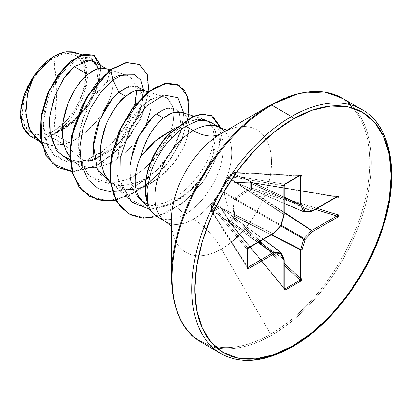 <?xml version="1.0" encoding="UTF-8"?>
<svg xmlns="http://www.w3.org/2000/svg" width="412" height="412" viewBox="0 0 412 412"><rect width="100%" height="100%" fill="white"/><g stroke="black" fill="none" stroke-linecap="round" stroke-linejoin="round"><path stroke-width="0.31" stroke-dasharray="2.06 1.54" d="M283.904 215.177L283.971 214.353L284.218 214.745A1.056 0.608 0 0 0 283.971 214.353A1.056 0.67 -56.3 0 1 283.914 214.714L280.855 224.998L221.064 190.478L228.191 177.603A1.056 0.52 -148.4 0 1 228.042 177.026A1.056 0.52 -148.4 0 1 228.212 176.897A1.056 0.52 31.6 0 0 228.042 177.026A1.056 0.52 31.6 0 0 228.191 177.603L283.914 214.714L228.191 177.603L228.433 177.366L283.971 214.353L283.971 185.807L283.971 214.353L228.433 177.366A1.056 0.798 -160.4 0 1 228.511 176.295L220.121 191.348L211.505 205.418A1.056 0.798 40.3 0 1 211.66 205.022L220.569 190.653L228.825 175.424L231.091 174.075L223.948 192.605L231.091 219.385L233.475 218.102L231.091 219.385L223.948 192.605L231.091 174.075L233.475 172.736L233.001 174.132L234.505 182.609L248.74 183.216L250.79 182.737L250.79 188.109L248.74 188.748L241.731 193.218L235.051 198.059L234.222 199.496C233.568 203.78 233.161 209.281 233.001 216.006L233.475 218.102A1.056 0.592 -116.5 0 0 233.862 218.865L284.218 265.405L233.862 218.865L233.475 218.102L233.882 218.849L229.268 221.517L284.218 288.122L229.268 221.517A1.056 0.376 -39.5 0 1 229.247 221.527L228.789 221.594L228.825 220.791L229.247 221.527A1.056 0.376 140.5 0 0 229.268 221.517A1.056 0.628 56.4 0 1 228.825 220.791L228.212 218.772L220.569 206.747L216.058 208.039L212.474 209.682L211.485 211.268A1.056 0.747 147.4 0 0 211.577 211.588A1.056 0.747 147.4 0 0 212.396 211.835L247.277 266.466L212.396 211.835L211.747 211.753L211.485 211.268A1.056 0.597 177.5 0 1 211.407 211.068A1.056 0.597 177.5 0 1 211.505 210.79L211.505 205.418L211.485 205.923L212.396 204.815L211.505 205.418L211.485 205.923A1.056 0.845 140.7 0 0 211.485 205.943L247.195 249.559L247.195 267.177L211.485 211.248L211.505 210.79A1.056 0.567 -1.4 0 0 211.402 211.042A1.056 0.567 -1.4 0 0 211.485 211.248L211.485 205.943L247.195 249.559L247.849 248.112L212.396 204.815L212.994 204.11L272.79 233.712L248.07 247.983L272.79 233.712L212.994 204.11L216.64 197.43L220.662 191.173L280.454 225.694L273.079 233.48L213.081 203.78L273.079 233.48A1.056 0.67 -63.7 0 1 272.79 233.712L280.454 225.694L220.662 191.173L227.11 179.38M228.789 221.594L228.825 220.791A1.056 0.345 -13.5 0 0 228.526 221.126A1.056 0.345 -13.5 0 0 228.748 221.275L228.433 219.977L283.971 259.411L283.971 288.22L228.748 221.275A1.056 0.376 140.5 0 0 228.742 221.558A1.056 0.376 140.5 0 0 229.247 221.527A1.056 0.639 58.8 0 1 228.825 220.791A1.056 0.628 -123.6 0 0 229.268 221.517L233.862 218.865A1.056 0.278 132.7 0 0 233.882 218.849A1.056 0.278 132.7 0 0 234.825 217.763L284.218 263.412L234.825 217.763L233.882 218.849A1.056 0.577 61.2 0 1 233.475 218.102A1.056 0.381 163.7 0 1 234.825 217.763A1.056 0.381 -16.3 0 0 233.475 218.102L233.104 216.841A1.056 0.381 163.7 0 1 234.459 216.501L234.825 217.763L234.459 216.501L271.137 234.953L234.459 216.501A1.056 0.381 -16.3 0 0 233.104 216.841L234.222 199.496L235.051 198.059L248.74 188.748L250.79 188.109L250.79 182.737L248.74 183.216L235.051 182.732L234.222 182.253L233.001 174.132L233.475 172.736L228.825 175.424L228.511 176.295A1.056 0.798 19.6 0 0 228.433 177.366L228.748 176.496L283.971 185.791L284.362 184.787M53.823 131.001L56.362 95.852L53.823 57.773C37.703 65.503 20.652 95.914 22.114 112.692C20.652 131.16 37.703 141.882 53.823 131.001L41.689 135.218L31.405 133.22L24.529 125.31L22.114 112.692L24.529 97.289L31.405 81.442L41.689 67.563L53.823 57.773L65.961 53.555L76.246 55.553L83.121 63.463L85.536 76.081L83.121 91.485L76.246 107.331L65.961 121.205L53.823 131.001A44.841 25.889 120 0 0 85.536 76.081A44.841 25.889 120 0 0 53.823 57.773A281.854 162.73 60 0 1 56.362 95.852A281.854 162.73 60 0 1 53.823 131.001M212.201 347.079A140.925 81.365 120 0 0 291.49 346.667A140.925 81.365 120 0 0 380.781 231.142A140.925 81.365 120 0 0 370.785 116.127A140.925 81.365 -60 0 1 380.781 231.142A140.925 81.365 -60 0 1 291.49 346.667M192.394 335.641A140.925 81.365 120 0 0 271.683 335.234A140.925 81.365 -60 0 1 192.394 335.641M171.413 276.833A140.307 81.01 120 0 0 270.627 334.117A140.307 81.01 -60 0 1 171.413 276.833M171.413 226.482L172.37 228.021C172.062 228.227 171.742 225.58 171.413 220.09A70.807 40.881 120 0 0 221.481 248.997L270.627 334.117L221.481 248.997A70.807 40.881 120 0 0 271.549 162.277A70.807 40.881 120 0 0 221.481 133.37C226.363 130.923 228.815 129.878 228.83 130.228L227.017 130.171M223.845 130.419A54.296 31.348 -60 0 1 227.697 174.734A54.296 31.348 -60 0 1 193.295 219.241A56.372 32.548 60 0 1 221.481 248.997A56.372 32.548 -120 0 0 193.295 219.241A54.296 31.348 -60 0 1 162.745 219.4A54.296 31.348 -60 0 0 193.295 219.241A54.296 31.348 -60 0 0 227.697 174.734A54.296 31.348 -60 0 0 223.845 130.419M141.532 200.186A48.477 27.99 120 0 0 150.849 205.166C158.883 206.664 165.928 205.923 171.979 202.941L184.895 214.389A54.296 31.348 -60 0 1 162.271 218.937M148.093 204.187C145.039 194.407 145.518 183.16 149.53 170.439C154.382 156.478 161.061 145.204 169.553 136.619L183.222 125.279L182.166 124.996L175.074 128.008L182.166 124.996L183.222 125.279L185.745 123.791L182.166 124.996L196.205 119.506L204.913 119.619L208.539 121.535C207.705 122.004 216.408 123.348 212.891 144.839C208.894 166.587 186.703 195.226 163.384 203.301L144.138 205.907L128.493 198.723L117.853 178.278L118.532 150.365L129.255 122.725L145.75 103.021L152.687 98.648C153.104 98.205 155.288 97.546 159.248 96.665L164.934 97.093L169.517 99.931L173.411 108.006M155.334 215.414A54.296 31.348 120 0 0 184.895 214.389A54.296 31.348 120 0 0 220.096 167.432A54.296 31.348 120 0 0 212.999 123.626M184.349 127.117L171.876 137.742M36.261 138.808L48.575 145.034L63.762 144.355L49.728 136.254A48.477 27.99 120 0 0 54.024 134.085L68.814 142.624L63.762 144.355L84.3 161.123L67.805 162.168L54.466 155.545L46.551 143.737L43.291 127.844L44.79 109.803L50.532 91.799L59.462 75.978L70.133 64.195L80.891 57.747L90.094 57.253L98.231 68.531L96.691 84.692L88.158 103.443L73.933 120.69L56.434 132.695L71.044 118.409L82.606 98.406L87.416 77.719L84.445 61.115L74.479 52.355M55.677 147.192C58.859 152.038 62.294 155.437 65.971 157.379C70.673 159.907 75.329 161.174 79.949 161.18L95.919 158.275L106.682 164.486C98.005 168.812 88.348 168.704 77.708 164.156C74.124 162.246 70.859 158.939 67.913 154.237M94.018 157.168C95.522 164.893 97.18 169.898 98.988 172.175C102.022 176.964 105.292 180.271 108.789 182.099C113.321 184.53 117.822 185.709 122.282 185.627L137.763 182.428L144.55 186.348C135.872 190.679 126.216 190.565 115.576 186.018C111.992 184.107 108.727 180.801 105.781 176.099M105.41 68.444L107.254 69.252C109.458 70.364 111.142 72.764 112.316 76.441C113.223 78.707 113.3 82.797 112.558 88.714C111.286 94.94 109.628 100.034 107.584 104.004L97.788 119.768C87.148 132.118 77.492 139.735 68.814 142.624L54.024 134.085A48.477 27.99 120 0 0 54.23 133.962C58.983 132.159 64.19 129.095 69.855 124.774L83.445 111.225L93.349 95.589C95.28 92.041 96.98 86.994 98.442 80.453C99.23 74.351 99.194 70.308 98.344 68.33C97.211 64.684 95.579 62.336 93.447 61.285M135.188 104.658L128.142 122.096L116.282 139.029L101.028 152.775L84.3 161.123L62.851 160.768L48.122 147.166L43.224 123.816L48.487 96.871L61.429 73.346L77.477 59.21L91.289 57.706L98.226 68.531L96.691 84.692L88.158 103.443L73.933 120.69L56.434 132.695L79.346 116.318L95.496 92.401L100.765 69.175L93.982 55.187L100.765 69.165L95.496 92.396L79.346 116.318L56.938 132.576L54.348 133.931L73.516 122.338L89.548 103.994L99.215 83.306L100.626 65.431L99.215 83.306L89.548 103.994L73.516 122.338L54.23 133.962L73.444 121.777L88.858 103.649L97.608 84.228L98.344 68.33M84.872 60.605L74.304 66.626M69.813 157.09L73.758 161.334L79.13 164.918L85.294 167.045L92.072 167.674L99.266 166.803L106.682 164.486L114.093 160.819L121.293 155.947L128.07 150.066L135.651 141.63C125.016 153.98 115.355 161.597 106.682 164.486L95.919 158.275C100.77 156.55 106.095 153.573 111.894 149.345L125.881 135.996L136.181 120.51C138.241 116.89 140.065 111.889 141.656 105.513C142.603 99.519 142.691 95.527 141.913 93.534L140.487 89.837L137.356 86.633L129.111 86.113M143.278 90.305L145.122 91.119C147.326 92.231 149.01 94.626 150.184 98.303C151.091 100.569 151.168 104.658 150.426 110.576L145.694 125.346L137.428 139.292L144.051 128.688L147.45 121.2L149.726 113.99L150.838 107.331L150.792 101.465L149.618 96.614L147.403 92.973L143.252 90.3M181.141 112.167L182.99 112.981C185.189 114.093 186.878 116.488 188.052 120.165C188.953 122.431 189.036 126.52 188.294 132.437C187.022 138.664 185.364 143.757 183.319 147.728L173.519 163.492L160.139 177.052L147.65 184.978L151.961 182.681L159.161 177.814L165.938 171.928L172.098 165.258L177.474 158.038L181.919 150.55L185.318 143.062L187.594 135.857L188.706 129.193L188.655 123.327L187.486 118.476L185.271 114.835L181.12 112.162M146.378 185.565L144.55 186.348L146.378 185.565M130.141 165.15C129.646 178.401 130.97 187.203 134.106 191.565L144.236 202.565L150.849 205.166A48.477 27.99 -60 0 1 143.963 202.318M30.359 136.104L39.943 138.344L49.728 136.254L63.762 144.355L51.438 145.462L40.731 142.094L38.326 140.703M98.38 68.485L96.13 63.649M55.914 93.246L53.73 99.071M70.117 161.365L81.535 162.822L94.204 160.016L119.341 142.949L137.706 116.344L143.541 90.207L142.037 104.066L133.061 125.207L117.631 144.638L93.246 160.366L70.117 161.365M148.943 91.299L140.543 119.269L121.813 146.425L97.057 165.521L71.951 171.598L97.057 165.521L121.813 146.425L140.543 119.269L148.943 91.299M57.536 167.365L74.083 171.464L93.421 166.912L113.001 154.366L130.161 135.754L142.547 113.985L148.475 92.551L147.208 74.989L139.112 64.334L147.202 74.969L148.48 92.494L142.588 113.892L130.244 135.641L113.125 154.258L93.581 166.839L74.253 171.464L57.685 167.452M110.019 69.891L127.416 75.345L118.064 75.633L107.249 81.571L93.241 97.392L83.049 118.337L78.574 140.193L80.252 159.408L87.38 173.565L98.504 181.553L111.884 183.397L125.84 179.962C149.123 170.928 170.496 141.589 173.38 120.299L173.91 112.275L173.38 120.299C170.527 141.507 149.211 170.892 125.84 179.962L108.871 183.479L89.909 176.202L82.894 166.556L78.883 152.352C76.127 110.849 101.429 85.572 107.249 81.571L110.468 69.556L107.249 81.571L117.961 75.664L127.251 75.293L133.843 80.376L136.763 90.223L133.684 109.649L122.4 131.284L104.833 149.947L84.3 161.123L63.762 144.355L68.814 142.624L76.225 138.957L83.425 134.085L90.202 128.204L96.362 121.53L101.738 114.315L106.183 106.826L109.582 99.338L111.858 92.128L112.97 85.469L112.924 79.604L111.75 74.752L109.535 71.106L105.39 68.438M110.169 181.836L116.998 186.78L123.162 188.907L129.94 189.541L137.134 188.67L144.55 186.348M127.416 75.345L133.895 80.453L136.763 90.223M208.657 121.519A54.296 31.348 -60 0 1 221.167 163.636A54.296 31.348 -60 0 1 184.895 214.389L171.979 202.941C179.215 200.299 187.3 194.186 196.246 184.591C201.921 178.787 207.277 169.739 212.314 157.456L216.032 143.258L215.564 131.516L211.114 123.538M185.735 126.211L195.633 121.442M205.856 120.814L212.803 125.408L215.986 133.591L212.314 157.456L202.447 176.46L187.079 193.722L168.493 205.598L149.649 209.368L171.062 204.434L191.616 189.494L204.12 173.931L212.314 157.456L204.177 173.982L192.27 188.84L171.979 202.941C164.275 206.129 157.235 206.87 150.849 205.166L142.866 201.705M147.403 178.633L129.77 188.799L112.373 192.183L134.642 186.646L156.359 170.764L172.334 150.205L181.774 128.245L183.726 112.976L181.743 128.359L174.894 145.606L163.744 162.56L149.35 177.088M115.736 200.222L141.058 189.412L164.306 168.235L181.27 141.362L189.036 114.644L181.27 141.362L164.306 168.235L141.058 189.412L115.736 200.222M157.106 216.691L183.536 202.822L205.686 178.587L218.746 151.029L220.384 127.854L218.746 151.029L205.686 178.587L183.536 202.822L157.106 216.691M178.993 85.289L187.326 96.429L188.675 114.897L182.48 137.685L169.327 161.143L150.849 181.517L129.481 195.515L108.104 200.809L89.595 196.395L108.14 200.809L129.553 195.479L150.952 181.429L169.44 160.989L182.567 137.479L188.696 114.675L187.264 96.243L178.839 85.196M212.587 116.024L219.503 125.516L220.379 141.512L214.626 161.509L202.611 182.336L185.688 200.608L165.979 213.262L146.08 218.041L128.673 213.838L146.121 218.041L166.062 213.225L185.802 200.515L202.73 182.181L214.714 161.303L220.405 141.29L219.447 125.336L212.432 115.932M173.416 108.006L167.416 98.231C165.614 96.712 162.364 96.279 157.672 96.933L151.832 99.071L145.75 103.021C144.839 103.294 141.615 106.543 136.073 112.77C128.992 121.406 114.644 144.566 117.126 173.529C121.751 209.131 149.932 209.255 163.384 203.301C186.847 195.139 208.92 166.448 212.891 144.839L212.777 128.132L208.539 121.535C203.162 117.538 195.566 118.29 185.745 123.791L176.248 130.367L169.553 136.619L169.131 133.694M147.702 177.201L137.763 182.428L123.214 185.621L110.313 182.907M112.636 98.416L118.831 92.334L131.722 85.578L140.482 89.837L141.362 106.837L142.037 104.066M137.165 196.375L130.486 180.095L130.98 159.269M152.311 117.714L156.472 114.067M167.468 108.263L176.218 109.067L179.168 111.755L181.507 128.559L180.688 132.407L171.789 152.425L159.187 167.978L149.7 175.857M171.413 220.09A70.807 40.881 120 0 0 221.481 248.997A70.807 40.881 120 0 0 271.549 162.277A70.807 40.881 120 0 0 221.481 133.37M270.627 104.993A140.307 81.01 -60 0 1 369.837 162.277A140.307 81.01 -60 0 1 270.627 334.117A140.307 81.01 120 0 0 369.837 162.277A140.307 81.01 120 0 0 270.627 104.993M350.973 104.689A140.925 81.365 -60 0 1 360.969 219.704A140.925 81.365 -60 0 1 271.683 335.234A140.925 81.365 120 0 0 360.969 219.704A140.925 81.365 120 0 0 350.973 104.689M30.55 136.212L32.677 137.206L39.943 138.344L47.653 136.655L55.702 132.597L63.649 126.402L71.044 118.409L81.02 102.083L86.623 84.615L86.922 68.799L81.844 57.222L74.86 52.479M50.187 131.866C53.534 155.494 73.784 167.19 95.919 158.275L118.862 143.464L133.457 125.403L141.362 106.837M49.728 136.254L39.943 138.344A48.199 27.831 120 0 0 71.044 118.409L56.434 132.695L56.938 132.576L54.23 133.962A48.477 27.99 -60 0 1 54.024 134.085A48.477 27.99 -60 0 1 49.728 136.254M231.091 219.385L228.825 220.791L231.091 219.385M284.342 184.813L284.754 184.236L229.268 175.141L233.862 172.489A1.056 0.567 -118.6 0 0 233.64 172.525A1.056 0.567 -118.6 0 0 233.475 172.736A1.056 0.762 -157.7 0 1 234.825 172.988A1.056 0.747 92.6 0 0 234.201 172.396A1.056 0.747 92.6 0 0 233.862 172.489L300.152 175.45L284.898 184.262L229.268 175.141L234.423 172.458L234.825 172.988L299.576 175.878L234.825 172.988L234.294 174.085L284.218 197.348L234.294 174.085L235.381 182.212L249.899 182.804L311.817 211.181L249.899 182.804L251.176 182.423L336.758 196.782L311.817 211.181A1.056 0.649 -65.4 0 1 311.529 211.279L249.404 182.81L311.529 211.279L304.154 212.01L235.782 182.444L247.391 182.722M233.475 172.736L233.862 172.489L233.475 172.736L234.825 172.988L234.459 173.89L284.218 197.075L234.459 173.89L235.381 182.212L284.218 203.332L235.782 182.444L304.154 212.01L311.817 211.181L336.758 196.782L337.567 196.745M247.277 267.414A1.056 0.608 0 0 0 247.195 267.177L247.195 249.559A1.056 0.608 180 0 1 247.277 249.79A1.056 0.608 0 0 0 247.195 249.559L247.849 248.112A1.056 0.608 -120 0 0 247.906 248.137A1.056 0.608 60 0 1 247.849 248.112L212.396 204.815A1.056 0.845 140.7 0 0 211.485 205.923A1.056 0.623 -177.4 0 1 211.407 205.665A1.056 0.623 -177.4 0 1 211.505 205.418A1.056 0.654 1.5 0 0 211.402 205.686A1.056 0.654 1.5 0 0 211.485 205.943A1.056 0.845 -39.3 0 1 211.485 205.923M257.953 242.565L212.994 211.062L212.396 211.835A1.056 0.762 37.7 0 1 211.505 210.79A1.056 0.762 -142.3 0 0 212.396 211.835L212.994 211.062L257.953 242.565M213.081 210.826L258.185 242.431L212.994 211.062A1.056 0.762 37.7 0 1 212.103 210.017A1.056 0.762 -142.3 0 0 212.994 211.062L213.081 210.826A1.056 0.937 63 0 1 212.474 209.682A1.056 0.937 -117 0 0 213.081 210.826L220.662 207.7L214.075 210.326M263.371 239.434L220.662 207.7L263.371 239.434M247.272 267.501L211.485 211.248L211.485 205.943A1.056 0.654 -178.5 0 1 211.402 205.686A1.056 0.654 -178.5 0 1 211.505 205.418L211.505 210.79L212.474 209.682L220.121 206.68L220.945 207.159L228.212 218.772A1.056 0.567 -32.6 0 0 228.052 219.431A1.056 0.567 -32.6 0 0 228.191 219.55L283.914 259.117A1.056 0.649 -54.6 0 1 283.971 259.411L228.433 219.977L221.064 207.931L280.855 252.365L283.914 259.117L228.191 219.55L220.662 207.7A1.056 0.881 75.1 0 1 220.121 206.68A1.056 0.881 -104.9 0 0 220.662 207.7L221.064 207.931A1.056 0.685 150.8 0 1 220.894 207.756A1.056 0.685 -29.2 0 0 221.064 207.931L280.855 252.365A1.056 0.798 155.7 0 1 281.066 252.618M234.294 216.032L271.498 234.742L234.294 216.032L234.459 216.501L234.294 216.032L233.001 216.006L234.294 216.032L235.381 199.671L234.361 213.663M280.757 225.874L235.381 199.671L280.757 225.874M235.782 198.97L281.164 225.173L235.782 198.97L235.381 199.671L234.222 199.496L235.381 199.671L235.782 198.97L235.051 198.059L235.782 198.97L249.404 189.855L284.218 212.721L249.404 189.855L248.74 188.748L249.404 189.855L235.782 198.97M249.899 189.757L284.218 212.304L249.899 189.757L249.404 189.855L249.899 189.757A1.056 0.381 76.3 0 1 249.512 188.418A1.056 0.381 -103.7 0 0 249.899 189.757L251.176 189.448A1.056 0.278 107.3 0 0 251.644 188.063L317.127 208.4L251.644 188.063A1.056 0.592 -3.5 0 0 250.79 188.109L251.644 188.063L251.176 189.448L250.79 188.109A1.056 0.381 -103.7 0 0 251.176 189.448L249.899 189.757M315.401 209.394L251.176 189.448L315.401 209.394M249.404 182.81L251.475 182.305L251.644 182.758L336.805 197.039L251.644 182.758L251.644 188.063L251.644 182.758A1.056 0.376 99.5 0 0 251.418 182.279A1.056 0.376 99.5 0 0 251.176 182.423L337.443 196.709L250.939 182.31A1.056 0.345 -106.5 0 0 250.79 182.737L251.176 182.423A1.056 0.345 -106.5 0 0 250.939 182.31L249.662 182.691A1.056 0.345 -106.5 0 0 249.512 183.113A1.056 0.345 73.5 0 1 249.662 182.691A1.056 0.345 73.5 0 1 249.899 182.804A1.056 0.345 -106.5 0 0 249.662 182.691L249.234 182.748A1.056 0.567 -87.4 0 0 248.74 183.216A1.056 0.567 92.6 0 1 249.229 182.748A1.056 0.567 92.6 0 1 249.404 182.81A1.056 0.567 -87.4 0 0 249.229 182.748L235.546 182.387A1.056 0.685 -90.8 0 0 235.051 182.732A1.056 0.685 89.2 0 1 235.54 182.387A1.056 0.685 89.2 0 1 235.782 182.444A1.056 0.685 -90.8 0 0 235.54 182.387L284.218 203.451M234.423 172.458L300.621 175.414L234.196 172.396L229 175.203A1.056 0.654 58.5 0 1 229.268 175.141A1.056 0.845 99.3 0 0 228.748 176.496L283.971 185.549L284.898 184.262L300.152 175.45A1.056 0.608 60 0 0 300.394 175.404M247.288 267.522L211.572 211.583L211.655 205.027A1.056 0.798 40.3 0 1 212.396 204.815L212.994 204.11A1.056 0.798 -139.6 0 0 212.103 204.713A1.056 0.798 40.4 0 1 212.994 204.11L213.081 203.78A1.056 0.52 -151.6 0 0 212.499 203.945A1.056 0.52 -151.6 0 0 212.474 204.151A1.056 0.52 28.4 0 1 212.499 203.945A1.056 0.52 28.4 0 1 213.081 203.78L220.662 191.173A1.056 0.438 -144.1 0 0 220.157 191.22A1.056 0.438 -144.1 0 0 220.121 191.348A1.056 0.438 35.9 0 1 220.157 191.22A1.056 0.438 35.9 0 1 220.662 191.173L221.064 190.478A1.056 0.438 -155.9 0 1 220.853 190.02A1.056 0.438 -155.9 0 1 220.945 189.917A1.056 0.438 24.1 0 0 220.853 190.02A1.056 0.438 24.1 0 0 221.064 190.478L280.855 224.998A1.056 0.69 -60 0 1 280.454 225.694L283.914 214.714A1.056 0.33 -163.4 0 1 284.172 215.043M211.485 211.248A1.056 0.747 147.4 0 0 211.485 211.268L211.747 211.753M280.732 252.201A1.056 0.608 -53.4 0 1 280.855 252.365L283.914 259.117A1.056 0.649 125.4 0 1 283.971 259.411A1.056 0.608 180 0 1 284.218 259.807M284.342 288.936L228.748 221.275L228.191 219.55A1.056 0.567 147.4 0 1 228.052 219.431A1.056 0.567 147.4 0 1 228.212 218.772L228.511 219.493A1.056 0.345 -13.5 0 0 228.217 219.833A1.056 0.345 -13.5 0 0 228.433 219.977A1.056 0.345 166.5 0 1 228.217 219.833A1.056 0.345 166.5 0 1 228.511 219.493L228.825 220.791M228.191 177.603L228.748 176.496A1.056 0.798 -160.3 0 1 228.825 175.424L220.157 191.22C216.321 197.034 213.766 201.272 212.499 203.945L211.655 205.027M229.268 175.141L228.825 175.424L228.748 176.496L229.268 175.141L228.825 175.424A1.056 0.654 58.5 0 1 229 175.203L228.557 175.749M234.459 173.89A1.056 0.762 22.3 0 0 233.104 173.643A1.056 0.762 -157.7 0 1 234.459 173.89M234.294 174.085A1.056 0.937 -3 0 0 233.001 174.132A1.056 0.937 177 0 1 234.294 174.085M235.381 182.212A1.056 0.881 -15.1 0 0 234.222 182.253A1.056 0.881 164.9 0 1 235.381 182.212L235.782 182.444L235.381 182.212M220.945 207.159A1.056 0.685 -29.2 0 0 220.894 207.756A1.056 0.685 150.8 0 1 220.945 207.159M250.79 182.737A1.056 0.628 -176.4 0 1 251.644 182.758L250.79 182.737L251.475 182.305M337.227 196.797A1.056 0.608 60 0 1 336.758 196.782A1.056 0.608 -120 0 0 337.227 196.797M312.281 211.196A1.056 0.608 60 0 1 311.817 211.181L312.116 211.248M311.853 211.335L311.529 211.279A1.056 0.798 -95.7 0 0 311.863 211.335M304.489 212.067A1.056 0.798 84.3 0 1 304.154 212.01L303.752 211.778M284.218 185.941A1.056 0.608 0 0 0 284.022 185.591A1.056 0.608 0 0 0 283.971 185.549A1.056 0.608 180 0 1 284.017 185.585A1.056 0.608 180 0 1 284.218 185.941M263.474 239.377L220.868 207.715L228.057 219.431L228.742 221.558L283.971 288.22A1.056 0.608 180 0 1 284.218 288.611A1.056 0.608 0 0 0 283.971 288.22L283.971 259.411A1.056 0.608 0 0 1 284.177 259.637M281.118 225.328A1.056 0.33 16.6 0 0 280.855 224.998L280.454 225.694A1.056 0.33 -136.6 0 0 280.871 225.755M284.126 259.38A1.056 0.798 -24.3 0 0 283.914 259.117M273.496 233.542A1.056 0.33 43.4 0 1 273.079 233.48L273.475 233.243M273.254 233.728L272.79 233.712A1.056 0.608 -120 0 0 273.259 233.728M248.312 248.132A1.056 0.608 60 0 1 247.911 248.137A1.056 0.608 -120 0 0 248.312 248.132M69.968 159.686L77.708 164.156M110.323 182.985L115.576 186.018M106.373 68.747L107.254 69.257M144.241 90.609L145.122 91.119M54.466 155.545L41.329 143.469M90.094 57.253L81.895 54.683M144.236 202.565L145.302 203.178M73.192 160.829L89.909 176.202M148.212 91.855L164.934 97.093M111.055 182.691L128.493 198.723M193.733 116.117L204.913 119.619M156.359 170.764L159.187 167.978M181.774 128.245L180.688 132.407M191.616 189.494L192.27 188.84M118.862 143.464L117.631 144.638"/><path stroke-width="0.62" d="M171.413 220.09A70.807 40.881 120 0 1 221.481 133.37A56.372 32.548 60 0 1 193.295 130.578A56.372 32.548 -120 0 0 221.481 133.37L270.627 104.993A2.111 1.221 60 0 1 271.683 105.096L291.49 116.534A140.925 81.365 120 0 0 202.204 232.059A140.925 81.365 120 0 0 212.201 347.079A140.925 81.365 -60 0 1 202.204 232.059A140.925 81.365 -60 0 1 291.49 116.534L271.683 105.096A140.925 81.365 120 0 0 182.392 220.626A140.925 81.365 120 0 0 192.394 335.641A140.925 81.365 -60 0 1 182.392 220.626A140.925 81.365 -60 0 1 271.683 105.096A2.111 1.221 -120 0 0 270.627 104.993A140.307 81.01 120 0 0 171.413 276.833A140.307 81.01 -60 0 1 270.627 104.993L221.481 133.37A70.807 40.881 120 0 0 171.413 220.09L171.413 276.833C172.463 309.886 182.403 331.675 201.221 342.212L221.028 353.651C240.752 364.568 264.592 362.277 292.551 346.775A2.111 1.221 -120 0 0 292.989 345.807A138.813 80.144 -60 0 1 194.83 289.136A138.813 80.144 -60 0 1 292.989 119.125A2.111 1.221 -120 0 0 291.49 116.534A140.925 81.365 -60 0 1 353.862 105.848M362.055 109.613A140.925 81.365 120 0 0 291.49 116.534A2.111 1.221 60 0 1 292.989 119.125A138.813 80.144 -60 0 1 391.142 175.795A138.813 80.144 -60 0 1 292.989 345.807A2.111 1.221 60 0 1 292.551 346.775A2.111 1.221 60 0 1 291.49 346.667A140.925 81.365 -60 0 1 212.201 347.079M212.999 123.626A54.296 31.348 120 0 0 197.554 120.896L185.735 126.211L193.295 130.578A54.296 31.348 -60 0 0 158.893 175.085A54.296 31.348 -60 0 0 162.745 219.4A54.296 31.348 -60 0 1 158.893 175.085A54.296 31.348 -60 0 1 193.295 130.578A54.296 31.348 -60 0 1 223.845 130.419A54.296 31.348 -60 0 0 193.295 130.578L185.735 126.211L184.349 127.117M162.271 218.937A54.296 31.348 -60 0 1 153.032 213.189A54.296 31.348 -60 0 1 148.088 203.935L148.088 203.935A54.296 31.348 120 0 0 155.334 215.414M143.963 202.318A48.477 27.99 -60 0 1 140.595 156.699L155.551 140.883L175.074 128.008L158.975 138.092C156.57 139.848 153.238 142.815 148.984 146.991L140.595 156.699A48.477 27.99 120 0 0 141.532 200.186M212.747 116.112L201.962 114.042L192.857 116.462L169.131 133.694L169.45 133.874L193.177 116.648L202.282 114.227L212.747 116.112L220.384 127.854L211.217 115.355L200.809 114.418L192.018 117.142L169.45 133.874L171.876 137.742C163.368 146.358 156.483 157.497 151.225 171.15L147.172 188.851C146.497 190.627 146.857 195.685 148.248 204.022L147.053 190.339M67.913 154.237C65.869 151.312 64.21 146.306 62.933 139.23C62.191 131.84 62.274 125.835 63.175 121.205L68.243 102.706C74.994 88.117 81.499 78.677 87.746 74.387L74.304 66.626C71.039 69.267 67.511 73.279 63.731 78.671L55.157 95.12L50.264 113.697C49.404 117.971 49.378 124.027 50.187 131.866C51.804 139.421 53.632 144.53 55.677 147.192M69.968 159.686L65.971 157.379M105.781 176.099C103.731 173.174 102.073 168.168 100.801 161.092C100.059 153.702 100.142 147.697 101.043 143.067L106.111 124.568C112.862 109.978 119.367 100.538 125.614 96.248L118.831 92.334C115.52 94.935 111.925 98.931 108.057 104.318L99.313 120.68C97.18 125.691 95.496 131.85 94.26 139.163C93.385 142.938 93.308 148.943 94.018 157.168M108.789 182.099L110.323 182.985M106.373 68.747L93.447 61.285L84.872 60.605M96.13 63.649L90.305 60.193L74.304 66.626L87.746 74.387L96.264 69.185L105.41 68.444M137.356 86.633L144.241 90.609M129.111 86.113L118.831 92.334L125.614 96.248L134.132 91.047L143.278 90.305M161.097 110.957L156.472 114.067L163.482 118.115L171.995 112.909L181.141 112.167M147.65 184.978L146.378 185.565L147.65 184.978M81.895 54.683L74.479 52.355L64.833 51.958L54.08 56.156L33.918 75.921L27.671 93.091L25.611 110.916L28.474 126.906L36.261 138.808L41.329 143.469M193.733 116.117L181.12 112.162L178.185 111.693L173.637 112.352L168.668 114.505L163.482 118.115C153.135 126.839 145.508 139.699 140.595 156.699C143.294 147.316 146.425 139.848 149.994 134.297C154.824 126.68 159.32 121.288 163.482 118.115L156.472 114.067C151.096 117.781 145.354 124.975 139.23 135.661C135.316 141.903 132.288 151.734 130.141 165.15M40.731 142.094L30.37 131.088L25.786 114.423L27.249 94.93L33.918 75.921L24.658 93.431L20.6 111.425L22.588 126.597L30.359 136.104L38.326 140.703M74.304 66.626L64.257 77.909L55.914 93.246M53.73 99.071L50.001 115.772L50.187 131.866L56.382 150.607L70.117 161.365L56.382 150.607L50.187 131.866M143.541 90.207L140.708 79.938L134.024 74.315L124.342 74.212L112.867 79.918L110.782 69.736L126.623 62.675L139.493 64.55L147.357 74.696L148.943 91.299L147.347 74.649L139.426 64.514L126.577 62.686L110.782 69.736L110.468 69.556L126.263 62.506L139.112 64.334L126.263 62.5L110.468 69.556L86.34 97.284L71.539 135.744L69.757 155.195L72.249 172.669L78.95 186.749L89.595 196.395L79.047 186.883L72.296 172.829L69.762 155.35L71.513 135.872L86.304 97.34L110.468 69.556L110.782 69.736L95.357 84.867L82.199 105.632L73.29 129.507L70.061 153.583L73.207 174.915L82.601 190.905L97.32 199.666L115.736 200.222L101.872 200.618L89.749 196.488L79.264 186.93L72.564 172.855L70.071 155.381L71.853 135.924L86.654 97.464L110.782 69.736L112.867 79.918L100.863 92.015L90.475 108.444L83.136 127.452L79.933 146.991L81.463 164.939L87.792 179.375L98.427 188.773L112.373 192.183L98.427 188.773L87.792 179.375L81.463 164.939L79.933 146.991L83.136 127.452L90.475 108.444L100.863 92.015L112.867 79.918L124.342 74.212L134.024 74.315L140.708 79.938L143.541 90.207M71.951 171.598L52.628 163.713L41.792 144.267L40.979 117.842L49.301 90.486L63.762 68.232L80.052 55.687L93.591 54.997L100.626 65.431L94.296 55.368L84.151 54.312L71.518 60.899L58.643 74.572L47.88 93.658L41.339 115.571L40.536 137.222L46.139 155.453L57.845 167.545L71.951 171.598M57.685 167.452L45.825 155.273L40.221 137.042L41.025 115.391L47.565 93.472L58.329 74.392L71.204 60.719L83.837 54.132L93.977 55.187L83.842 54.132L71.209 60.713L58.329 74.387L47.565 93.472L41.025 115.391L40.221 137.042L45.825 155.278L57.845 167.545M136.763 90.223L135.188 104.658M110.019 69.891L105.39 68.438L102.454 67.97L97.901 68.624L92.932 70.782L87.746 74.387L82.565 79.341L77.59 85.495L73.042 92.664L69.108 100.626L65.961 109.129L63.747 117.904L62.573 126.675L62.526 135.172L63.639 143.118L65.915 150.272L69.813 157.09M148.212 91.855L143.252 90.3L140.322 89.831L135.769 90.491L130.8 92.643L125.614 96.248L120.428 101.203L115.458 107.357L110.91 114.526L106.976 122.488L103.829 130.99L101.61 139.766L100.44 148.536L100.389 157.034L101.507 164.98L103.783 172.134L107.182 178.267L110.169 181.836M173.411 108.006L173.91 112.275L173.416 108.006M195.633 121.442L197.554 120.896A54.296 31.348 -60 0 1 208.657 121.519M212.587 116.024L202.122 114.026L192.981 116.411L169.131 133.694A54.08 31.224 120 0 0 148.093 204.187A54.08 31.224 -60 0 1 169.131 133.694L169.45 133.874A54.08 31.224 120 0 0 148.248 204.022A54.08 31.224 -60 0 1 169.45 133.874L171.876 137.742L178.643 131.418L185.735 126.211M197.554 120.896L205.856 120.814M149.649 209.368L131.474 201.993L121.159 183.067L120.809 156.653L130.043 128.879L145.982 106.414L163.868 94.956L177.912 97.69L183.726 112.976L177.912 97.69L163.868 94.956L145.982 106.414L130.043 128.879L120.809 156.653L121.159 183.067L131.474 201.993L149.649 209.368M149.35 177.088L147.403 178.633M189.036 114.644L188.706 100.822L184.607 90.449L177.206 84.424L167.215 83.296L155.535 87.359L143.319 96.485L121.926 125.84L110.627 162.271L110.246 179.771L113.619 195.056L120.572 207.035L130.635 214.889L143.103 218.144L157.106 216.691L142.032 218.061L128.832 213.926L116.369 200.979L110.365 180.966L111.503 156.575L119.398 131.212L132.628 108.5L148.938 91.722L165.485 83.579L179.153 85.382L187.553 96.351L189.036 114.644M179.153 85.382L165.171 83.394L148.619 91.541L132.309 108.315L119.078 131.031L111.189 156.395L110.05 180.786L116.055 200.798L128.513 213.746L116.122 200.922L110.061 180.883L111.178 156.426L119.099 130.985L132.386 108.217L148.753 91.438L165.341 83.363L178.993 85.289M110.313 182.907L97.175 168.626L93.596 145.554L99.653 119.84L112.636 98.416M118.831 92.334L112.867 79.918L118.831 92.334M142.866 201.705L137.165 196.375M130.98 159.269L139.035 136.037L152.311 117.714M156.472 114.067L162.189 110.37L167.468 108.263M149.7 175.857L147.702 177.201M271.683 105.096A140.925 81.365 -60 0 1 350.973 104.689A140.925 81.365 120 0 0 271.683 105.096M292.989 119.125L312.136 110.246L330.548 106.064L347.517 106.739L362.395 112.249L374.601 122.374L383.67 136.733L389.258 154.773L391.142 175.795L389.258 198.996L383.67 223.484L374.601 248.312L362.395 272.538L347.517 295.219L330.548 315.494L312.136 332.572L292.989 345.807L273.836 354.686L255.425 358.862L238.455 358.188L223.582 352.682L211.371 342.552L202.302 328.194L196.715 310.159L194.83 289.136L196.715 265.936L202.302 241.447L211.371 216.614L223.582 192.394L238.455 169.708L255.425 149.438L273.836 132.355L292.989 119.125M311.817 211.181L312.497 210.717L305.122 211.449L302.068 204.692L302.068 175.888L300.616 174.92L285.356 183.726L283.904 186.373L283.904 215.177L280.85 225.457L273.475 233.243L248.529 247.648L246.963 250.223L246.963 267.846L248.529 268.614A1.056 0.608 -120 0 0 247.849 267.362A1.056 0.608 60 0 1 248.529 268.614L273.475 254.214A1.056 0.608 -120 0 0 272.79 252.958A1.056 0.608 60 0 1 273.475 254.214A1.056 0.798 -95.7 0 0 273.079 252.86L280.454 252.129L273.079 252.86A1.056 0.567 125 0 0 272.79 252.958L257.953 242.565L272.79 252.958L247.849 267.362L247.277 266.466L247.849 267.362L272.79 252.958A1.056 0.567 -55 0 1 273.079 252.86L258.185 242.431L273.079 252.86A1.056 0.798 84.3 0 1 273.475 254.214L280.85 253.483L283.904 260.235L283.904 289.044L284.326 290.079L285.356 290.012L300.616 281.2L301.646 280.083L302.068 278.558L302.068 249.754L305.122 239.47L312.497 231.683L337.443 217.284L338.551 216.156L339.009 214.703L339.009 197.085L338.551 196.158L337.443 196.313L312.497 210.717L305.122 211.449L302.068 204.692L302.068 175.888L301.646 174.853L300.616 174.92L285.356 183.726L284.326 184.849L283.904 186.373L283.904 215.177L280.85 225.457L273.475 233.243L248.529 247.648L247.421 248.776L246.963 250.223L246.963 267.846L247.421 268.768L248.529 268.614L273.475 254.214L280.85 253.483L283.904 260.235L283.904 289.044L285.356 290.012L300.616 281.2L302.068 278.558L302.068 249.754L305.122 239.47L312.497 231.683L337.443 217.284L339.009 214.703L339.009 197.085L337.443 196.313A1.056 0.608 60 0 1 337.227 196.797A1.056 0.608 -120 0 0 337.443 196.313L312.497 210.717A1.056 0.608 60 0 1 312.281 211.196L311.853 211.335A1.056 0.798 -95.7 0 0 312.497 210.717L311.529 211.279M74.86 52.479L72.203 51.814L66.136 51.752L59.575 53.483L52.762 56.959L46.041 61.996L39.66 68.418L33.918 75.921L27.717 86.391L23.268 97.474L20.878 108.413L20.703 118.455L22.722 126.927L26.801 133.323L30.55 136.212M284.218 203.332L303.752 211.778L300.698 205.027L284.218 197.348L300.698 205.027A1.056 0.567 -65 0 1 300.642 204.728L300.642 175.924L299.576 175.878L300.642 175.924L300.642 204.728L284.218 197.075L300.642 204.728L303.752 211.778L284.218 203.332M280.454 252.129L263.371 239.434L280.454 252.129A1.056 0.608 -53.4 0 1 280.732 252.201A1.056 0.608 126.6 0 0 280.454 252.129A1.056 0.798 84.3 0 1 280.85 253.483A1.056 0.798 -24.3 0 0 281.072 252.623A1.056 0.798 155.7 0 1 280.85 253.483A1.056 0.798 -95.7 0 0 280.454 252.129M284.218 288.122L284.898 288.946L300.152 280.139L284.218 265.405L300.152 280.139A1.056 0.608 60 0 1 300.616 281.2A1.056 0.608 -120 0 0 300.152 280.139L284.898 288.946L284.234 288.822L284.898 288.946A1.056 0.608 60 0 1 285.356 290.012A1.056 0.608 -120 0 0 284.898 288.946L284.218 288.122M284.218 263.412L300.642 278.594L300.642 249.79L271.137 234.953L300.642 249.79A1.056 0.546 -63.3 0 1 300.698 249.425L303.752 239.145L280.757 225.874L303.752 239.145A1.056 0.525 -60 0 1 304.154 238.445L311.529 230.658L284.218 212.721L311.529 230.658A1.056 0.546 -56.7 0 1 311.817 230.432L336.758 216.027L315.401 209.394L336.758 216.027A1.056 0.608 60 0 1 337.443 217.284A1.056 0.608 -120 0 0 336.758 216.027L311.817 230.432L284.218 212.304L311.817 230.432A1.056 0.608 60 0 1 312.497 231.683A1.056 0.608 -120 0 0 311.817 230.432A1.056 0.546 123.3 0 0 311.529 230.658A1.056 0.33 43.4 0 1 312.497 231.683A1.056 0.33 -136.6 0 0 311.529 230.658L304.154 238.445L281.164 225.173L304.154 238.445A1.056 0.33 43.4 0 1 305.122 239.47A1.056 0.33 -136.6 0 0 304.154 238.445A1.056 0.525 120 0 0 303.752 239.145A1.056 0.33 16.6 0 0 305.122 239.47A1.056 0.33 -163.4 0 1 303.752 239.145L300.698 249.425L271.498 234.742L300.698 249.425A1.056 0.33 16.6 0 0 302.068 249.754A1.056 0.33 -163.4 0 1 300.698 249.425A1.056 0.546 116.7 0 0 300.642 249.79A1.056 0.608 0 0 0 302.068 249.754A1.056 0.608 180 0 1 300.642 249.79L300.642 278.594L300.621 279.537L300.152 280.139L300.642 278.594A1.056 0.608 0 0 0 302.068 278.558A1.056 0.608 180 0 1 300.642 278.594L284.218 263.412M317.127 208.4L337.855 214.837L337.855 197.219L336.805 197.039L337.855 197.219A1.056 0.608 0 0 0 339.009 197.085A1.056 0.608 180 0 1 337.855 197.219L337.855 214.837L337.567 215.543L336.758 216.027L337.855 214.837A1.056 0.608 0 0 0 339.009 214.703A1.056 0.608 180 0 1 337.855 214.837L317.127 208.4M337.418 196.704L337.855 197.219L337.222 196.797L312.116 211.248M304.154 212.01L305.122 211.449L303.752 211.778L304.154 212.01A1.056 0.608 -66.6 0 1 303.953 211.984A1.056 0.608 -66.6 0 1 303.752 211.778L304.478 212.067L311.853 211.335M300.621 175.414L300.642 175.924A1.056 0.608 0 0 0 302.068 175.888A1.056 0.608 180 0 1 300.642 175.924L300.152 175.45A1.056 0.608 -120 0 0 300.399 175.404A1.056 0.608 60 0 1 300.394 175.404A1.056 0.608 -120 0 0 300.616 174.92A1.056 0.608 60 0 1 300.399 175.404L300.492 175.358M273.259 233.728A1.056 0.608 -120 0 0 273.475 233.243L273.079 233.48L273.475 233.243A1.056 0.33 43.4 0 1 273.496 233.542L248.312 248.132A1.056 0.608 -120 0 0 248.529 247.648A1.056 0.608 60 0 1 248.312 248.132L247.277 249.796A1.056 0.608 180 0 1 247.277 249.796A1.056 0.608 180 0 1 246.963 250.223A1.056 0.608 0 0 0 247.277 249.796L247.277 267.414A1.056 0.608 180 0 1 246.963 267.846A1.056 0.608 0 0 0 247.277 267.414A1.056 0.608 180 0 0 247.195 267.177L247.849 267.362L247.396 267.604M303.752 211.778A1.056 0.798 -24.3 0 0 305.122 211.449A1.056 0.798 84.3 0 1 304.489 212.067M302.068 204.692A1.056 0.798 155.7 0 1 300.698 205.027L302.068 204.692L300.642 204.728A1.056 0.608 0 0 0 302.068 204.692M285.356 183.726A1.056 0.608 60 0 1 285.14 184.21A1.056 0.608 -120 0 0 285.356 183.726M283.904 186.373A1.056 0.608 0 0 0 284.218 185.941A1.056 0.608 180 0 1 283.904 186.373M283.904 215.177A1.056 0.608 0 0 0 284.218 214.745L284.172 215.049A1.056 0.33 -163.4 0 1 283.904 215.177L283.971 214.353M284.234 288.827L284.218 288.611A1.056 0.608 180 0 1 283.904 289.044A1.056 0.608 0 0 0 284.218 288.611L284.218 259.807A1.056 0.608 180 0 1 283.904 260.235A1.056 0.608 0 0 0 284.218 259.807A1.056 0.608 0 0 0 284.177 259.637M280.85 225.457A1.056 0.33 16.6 0 0 281.118 225.328L280.871 225.755A1.056 0.33 -136.6 0 0 280.85 225.457L280.454 225.694L280.855 224.998M283.914 259.117A1.056 0.798 155.7 0 1 283.904 260.235A1.056 0.798 -24.3 0 0 284.126 259.38L281.066 252.618A1.056 0.798 155.7 0 1 281.072 252.623A1.056 0.798 -24.3 0 0 280.855 252.365A1.056 0.608 126.6 0 0 280.732 252.201L263.474 239.377M273.475 233.243L272.79 233.712M221.481 133.37L270.622 104.993L299.102 93.333L324.502 92L342.042 98.056M227.017 130.171L220.446 127.885L212.041 123.034M153.094 213.256L141.146 199.768M157.745 217.078L166.149 221.929L171.413 226.482M94.296 55.368L93.977 55.187M139.426 64.514L139.112 64.334M205.336 120.701L206.407 120.917M89.435 196.308L89.749 196.488M128.513 213.746L128.832 213.926M342.145 98.118L361.952 109.556C391.24 125.124 400.799 175.703 382.13 229.793C366.366 278.378 329.667 325.897 292.551 346.775M304.478 212.067L284.218 203.451M300.394 175.404L285.14 184.21L284.218 185.941L284.218 214.745M284.172 215.049L281.118 225.328M284.218 259.807L284.12 259.369M280.871 225.755L273.496 233.542M281.066 252.618L280.727 252.196"/></g></svg>
